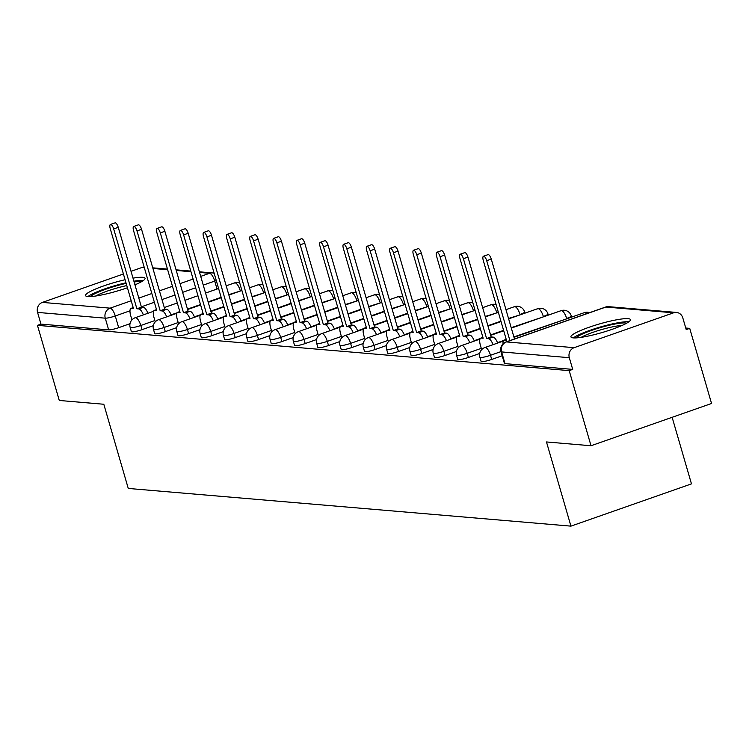 <?xml version="1.0" encoding="UTF-8"?>
<svg xmlns="http://www.w3.org/2000/svg" width="749" height="749" viewBox="0 0 749 749"><rect width="100%" height="100%" fill="white"/><g stroke="black" fill="none" stroke-linecap="round" stroke-linejoin="round"><path stroke-width="1.12" d="M481.092 361.402A7.949 1.152 -16.2 0 0 481.691 361.645A7.949 1.152 -16.2 0 0 491.709 359.436L490.501 355.279A7.949 1.152 163.8 0 1 480.484 357.488A7.949 1.152 163.8 0 1 479.884 357.245L481.092 361.402M457.779 359.408A7.949 1.152 -16.2 0 0 458.379 359.66A7.949 1.152 -16.2 0 0 468.397 357.451L467.189 353.294A7.949 1.152 163.8 0 1 457.171 355.503A7.949 1.152 163.8 0 1 456.572 355.26L457.779 359.408M434.467 357.423A7.949 1.152 -16.2 0 0 435.066 357.676A7.949 1.152 -16.2 0 0 445.084 355.466L443.876 351.309A7.949 1.152 163.8 0 1 433.858 353.519A7.949 1.152 163.8 0 1 433.259 353.275L434.467 357.423M411.145 355.438A7.949 1.152 -16.2 0 0 411.753 355.691A7.949 1.152 -16.2 0 0 421.771 353.481L420.563 349.324A7.949 1.152 163.8 0 1 410.546 351.534A7.949 1.152 163.8 0 1 409.946 351.29L411.145 355.438M387.832 353.453A7.949 1.152 -16.2 0 0 388.441 353.706A7.949 1.152 -16.2 0 0 398.449 351.496L397.251 347.339A7.949 1.152 163.8 0 1 387.233 349.549A7.949 1.152 163.8 0 1 386.624 349.306L387.832 353.453M364.52 351.468A7.949 1.152 -16.2 0 0 365.119 351.721A7.949 1.152 -16.2 0 0 375.137 349.511L373.929 345.355A7.949 1.152 163.8 0 1 363.92 347.564A7.949 1.152 163.8 0 1 363.312 347.321L364.52 351.468M341.207 349.483A7.949 1.152 -16.2 0 0 341.806 349.736A7.949 1.152 -16.2 0 0 351.824 347.527L350.616 343.37A7.949 1.152 163.8 0 1 340.598 345.579A7.949 1.152 163.8 0 1 339.999 345.336L341.207 349.483M317.894 347.499A7.949 1.152 -16.2 0 0 318.494 347.751A7.949 1.152 -16.2 0 0 328.511 345.542L327.304 341.385A7.949 1.152 163.8 0 1 317.286 343.594A7.949 1.152 163.8 0 1 316.687 343.351L317.894 347.499M294.582 345.514A7.949 1.152 -16.2 0 0 295.181 345.757A7.949 1.152 -16.2 0 0 305.199 343.548L303.991 339.4A7.949 1.152 163.8 0 1 293.973 341.61A7.949 1.152 163.8 0 1 293.374 341.366L294.582 345.514M271.26 343.529A7.949 1.152 -16.2 0 0 271.868 343.772A7.949 1.152 -16.2 0 0 281.886 341.563L280.678 337.415A7.949 1.152 163.8 0 1 270.661 339.625A7.949 1.152 163.8 0 1 270.052 339.372L271.26 343.529M247.947 341.544A7.949 1.152 -16.2 0 0 248.556 341.787A7.949 1.152 -16.2 0 0 258.564 339.578L257.366 335.43A7.949 1.152 163.8 0 1 247.348 337.64A7.949 1.152 163.8 0 1 246.739 337.387L247.947 341.544M224.634 339.559A7.949 1.152 -16.2 0 0 225.234 339.803A7.949 1.152 -16.2 0 0 235.252 337.593L234.044 333.445A7.949 1.152 163.8 0 1 224.026 335.655A7.949 1.152 163.8 0 1 223.427 335.402L224.634 339.559M201.322 337.574A7.949 1.152 -16.2 0 0 201.921 337.818A7.949 1.152 -16.2 0 0 211.939 335.608L210.731 331.461A7.949 1.152 163.8 0 1 200.713 333.67A7.949 1.152 163.8 0 1 200.114 333.417L201.322 337.574M178.009 335.589A7.949 1.152 -16.2 0 0 178.608 335.833A7.949 1.152 -16.2 0 0 188.626 333.623L187.419 329.476A7.949 1.152 163.8 0 1 177.401 331.685A7.949 1.152 163.8 0 1 176.801 331.433L178.009 335.589M154.687 333.605A7.949 1.152 -16.2 0 0 155.296 333.848A7.949 1.152 -16.2 0 0 165.314 331.638L164.106 327.491A7.949 1.152 163.8 0 1 154.088 329.7A7.949 1.152 163.8 0 1 153.489 329.448L154.687 333.605M131.375 331.62A7.949 1.152 -16.2 0 0 131.983 331.863A7.949 1.152 -16.2 0 0 142.001 329.654L140.793 325.497A7.949 1.152 163.8 0 1 130.775 327.716A7.949 1.152 163.8 0 1 130.167 327.463L131.375 331.62M134.96 284.854A30.99 4.494 -16.2 0 0 145.044 278.291A30.99 4.494 -16.2 0 0 142.694 277.317A30.99 4.494 -16.2 0 0 133.013 278.141M125.083 279.733A30.99 4.494 -16.2 0 0 85.526 295.574A30.99 4.494 -16.2 0 0 87.876 296.548A30.99 4.494 -16.2 0 0 127.414 287.756M628.111 318.662A30.99 4.494 -16.2 0 0 594.144 325.572A30.99 4.494 -16.2 0 0 570.944 336.919A30.99 4.494 -16.2 0 0 573.294 337.883A30.99 4.494 -16.2 0 0 607.261 330.964A30.99 4.494 -16.2 0 0 630.461 319.626A30.99 4.494 -16.2 0 0 628.111 318.662M591.017 445.749L546.48 441.957L570.944 526.135L128.266 488.442L103.811 404.254L59.274 400.462L37.45 325.347L569.193 370.624L591.017 445.749L711.55 403.486L689.726 328.362L685.756 328.025M672.134 417.305L691.467 483.873L570.944 526.135M689.726 328.362L686.215 329.597L682.807 317.894A7.949 7.359 94.9 0 0 676.459 312.436A7.949 7.359 94.9 0 0 673.594 312.81L574.146 347.676A7.949 7.359 94.9 0 0 569.306 357.694L501.605 351.927A7.949 1.152 163.8 0 1 501.006 351.684L504.405 363.387A7.949 1.152 163.8 0 0 505.004 363.63L501.605 351.927A7.949 7.359 94.9 0 1 506.446 341.918L574.146 347.676M569.193 370.624L572.713 369.397L569.306 357.694M130.008 323.699L118.679 327.669L115.28 315.966A7.949 1.152 163.8 0 1 105.263 318.175L37.562 312.408A7.949 7.359 -85.1 0 1 42.403 302.399L123.416 273.984M131.028 271.316L141.842 267.524A7.949 7.359 -85.1 0 1 144.164 267.131M37.562 312.408L40.961 324.111L37.45 325.347M502.195 355.756L491.709 359.436M479.725 353.481L468.397 357.451M456.413 351.496L445.084 355.466M433.091 349.511L421.771 353.481M409.778 347.517L398.449 351.496M386.465 345.532L375.137 349.511M363.153 343.548L351.824 347.527M339.84 341.563L328.511 345.542M316.518 339.578L305.199 343.548M293.205 337.593L281.886 341.563M269.893 335.608L258.564 339.578M246.58 333.623L235.252 337.593M223.268 331.638L211.939 335.608M199.955 329.654L188.626 333.623M176.633 327.669L165.314 331.638M153.32 325.684L142.001 329.654M572.713 369.397L505.004 363.63M40.961 324.111L108.661 329.878A7.949 1.152 -16.2 0 0 118.679 327.669M143.368 314.87A7.949 2.771 -109.3 0 0 138.818 308.925L136.87 308.766L141.439 307.165L143.387 307.324A7.949 2.771 70.7 0 1 147.937 313.269M136.87 308.766L113.679 228.922A4.569 1.592 -109.3 0 0 110.449 224.466L115.018 222.865A4.569 1.592 70.7 0 1 118.248 227.322L141.439 307.165M110.449 224.466A4.569 1.592 -109.3 0 0 110.234 228.632L133.434 308.466L131.487 308.307A7.949 2.771 -109.3 0 0 131.056 308.354A7.949 2.771 -109.3 0 0 130.691 315.601L131.936 319.879M166.681 316.855A7.949 2.771 -109.3 0 0 162.13 310.91L160.183 310.751L164.752 309.15L166.699 309.309A7.949 2.771 70.7 0 1 171.249 315.254M160.183 310.751L136.992 230.907A4.569 1.592 -109.3 0 0 133.762 226.451L138.331 224.85A4.569 1.592 70.7 0 1 141.561 229.306L164.752 309.15M133.762 226.451A4.569 1.592 -109.3 0 0 133.556 230.617L156.747 310.451L154.809 310.292A7.949 2.771 -109.3 0 0 154.369 310.339A7.949 2.771 -109.3 0 0 154.013 317.585L155.258 321.864M189.993 318.849A7.949 2.771 -109.3 0 0 185.443 312.895L183.496 312.736L188.065 311.135L190.012 311.294A7.949 2.771 70.7 0 1 194.562 317.239M183.496 312.736L160.305 232.892A4.569 1.592 -109.3 0 0 157.075 228.436L161.644 226.835A4.569 1.592 70.7 0 1 164.874 231.291L188.065 311.135M157.075 228.436A4.569 1.592 -109.3 0 0 156.869 232.602L180.06 312.445L178.122 312.277A7.949 2.771 -109.3 0 0 177.682 312.324A7.949 2.771 -109.3 0 0 177.326 319.57L178.571 323.849M90.704 296.548A26.814 3.885 163.8 0 1 119.288 285.051A26.814 3.885 163.8 0 1 126.15 283.384M134.118 281.952A26.814 3.885 163.8 0 1 141.196 281.877M136.664 284.124A24.829 3.605 -16.2 0 0 134.783 284.264M126.787 285.584A24.829 3.605 -16.2 0 0 119.606 287.298A24.829 3.605 -16.2 0 0 95.732 296.014M125.972 282.785A30.793 4.466 -16.2 0 0 119.746 284.32A30.793 4.466 -16.2 0 0 87.961 296.548M143.508 280.416A30.793 4.466 -16.2 0 0 133.893 281.203M576.121 337.893A26.814 3.885 163.8 0 1 604.705 326.386A26.814 3.885 163.8 0 1 626.613 323.222M622.082 325.459A24.829 3.605 -16.2 0 0 605.023 328.642A24.829 3.605 -16.2 0 0 581.149 337.35M628.926 321.752A30.793 4.466 -16.2 0 0 605.164 325.665A30.793 4.466 -16.2 0 0 573.378 337.893M213.315 320.834A7.949 2.771 -109.3 0 0 208.756 314.889L206.818 314.72L211.387 313.119L213.325 313.279A7.949 2.771 70.7 0 1 217.875 319.233M206.818 314.72L183.617 234.877A4.569 1.592 -109.3 0 0 180.387 230.42L184.956 228.82A4.569 1.592 70.7 0 1 188.186 233.276L211.387 313.119M180.387 230.42A4.569 1.592 -109.3 0 0 180.181 234.587L203.382 314.43L201.434 314.262A7.949 2.771 -109.3 0 0 200.994 314.308A7.949 2.771 -109.3 0 0 200.638 321.555L201.884 325.834M236.628 322.819A7.949 2.771 -109.3 0 0 232.068 316.874L230.13 316.705L234.699 315.104L236.637 315.263A7.949 2.771 70.7 0 1 241.197 321.218M230.13 316.705L206.93 236.862A4.569 1.592 -109.3 0 0 203.7 232.405L208.269 230.804A4.569 1.592 70.7 0 1 211.499 235.261L234.699 315.104M203.7 232.405A4.569 1.592 -109.3 0 0 203.494 236.572L226.694 316.415L224.747 316.247A7.949 2.771 -109.3 0 0 224.316 316.293A7.949 2.771 -109.3 0 0 223.951 323.54L225.196 327.828M259.94 324.804A7.949 2.771 -109.3 0 0 255.39 318.859L253.443 318.69L258.012 317.089L259.95 317.258A7.949 2.771 70.7 0 1 264.509 323.203M253.443 318.69L230.252 238.847A4.569 1.592 -109.3 0 0 227.013 234.39L231.581 232.789A4.569 1.592 70.7 0 1 234.812 237.246L258.012 317.089M227.013 234.39A4.569 1.592 -109.3 0 0 226.807 238.557L250.007 318.4L248.059 318.231A7.949 2.771 -109.3 0 0 247.629 318.288A7.949 2.771 -109.3 0 0 247.264 325.525L248.509 329.813M283.253 326.789A7.949 2.771 -109.3 0 0 278.703 320.844L276.756 320.675L281.324 319.074L283.272 319.243A7.949 2.771 70.7 0 1 287.822 325.188M276.756 320.675L253.565 240.841A4.569 1.592 -109.3 0 0 250.335 236.375L254.903 234.774A4.569 1.592 70.7 0 1 258.133 239.231L281.324 319.074M250.335 236.375A4.569 1.592 -109.3 0 0 250.129 240.541L273.319 320.385L271.381 320.216A7.949 2.771 -109.3 0 0 270.941 320.272A7.949 2.771 -109.3 0 0 270.586 327.51L271.821 331.798M306.566 328.774A7.949 2.771 -109.3 0 0 302.016 322.828L300.068 322.66L304.637 321.059L306.584 321.227A7.949 2.771 70.7 0 1 311.135 327.173M300.068 322.66L276.877 242.826A4.569 1.592 -109.3 0 0 273.647 238.36L278.216 236.759A4.569 1.592 70.7 0 1 281.446 241.215L304.637 321.059M273.647 238.36A4.569 1.592 -109.3 0 0 273.441 242.526L296.632 322.37L294.694 322.201A7.949 2.771 -109.3 0 0 294.254 322.257A7.949 2.771 -109.3 0 0 293.898 329.494L295.143 333.782M329.878 330.758A7.949 2.771 -109.3 0 0 325.328 324.813L323.39 324.645L327.95 323.044L329.897 323.212A7.949 2.771 70.7 0 1 334.447 329.157M323.39 324.645L300.19 244.811A4.569 1.592 -109.3 0 0 296.96 240.354L301.529 238.744A4.569 1.592 70.7 0 1 304.759 243.21L327.95 323.044M296.96 240.354A4.569 1.592 -109.3 0 0 296.754 244.511L319.945 324.354L318.007 324.186A7.949 2.771 -109.3 0 0 317.567 324.242A7.949 2.771 -109.3 0 0 317.211 331.479L318.456 335.767M353.2 332.743A7.949 2.771 -109.3 0 0 348.641 326.798L346.703 326.63L351.272 325.029L353.21 325.197A7.949 2.771 70.7 0 1 357.769 331.142M346.703 326.63L323.502 246.796A4.569 1.592 -109.3 0 0 320.272 242.339L324.841 240.729A4.569 1.592 70.7 0 1 328.071 245.195L351.272 325.029M320.272 242.339A4.569 1.592 -109.3 0 0 320.066 246.496L343.267 326.339L341.319 326.171A7.949 2.771 -109.3 0 0 340.889 326.227A7.949 2.771 -109.3 0 0 340.523 333.464L341.769 337.752M376.513 334.728A7.949 2.771 -109.3 0 0 371.953 328.783L370.015 328.614L374.584 327.013L376.522 327.182A7.949 2.771 70.7 0 1 381.082 333.127M370.015 328.614L346.815 248.78A4.569 1.592 -109.3 0 0 343.585 244.324L348.154 242.723A4.569 1.592 70.7 0 1 351.384 247.179L374.584 327.013M343.585 244.324A4.569 1.592 -109.3 0 0 343.379 248.49L366.579 328.324L364.632 328.156A7.949 2.771 -109.3 0 0 364.201 328.212A7.949 2.771 -109.3 0 0 363.836 335.458L365.081 339.737M399.826 336.713A7.949 2.771 -109.3 0 0 395.275 330.768L393.328 330.599L397.897 328.998L399.844 329.167A7.949 2.771 70.7 0 1 404.394 335.112M393.328 330.599L370.137 250.765A4.569 1.592 -109.3 0 0 366.907 246.309L371.467 244.708A4.569 1.592 70.7 0 1 374.706 249.164L397.897 328.998M366.907 246.309A4.569 1.592 -109.3 0 0 366.692 250.475L389.892 330.309L387.945 330.14A7.949 2.771 -109.3 0 0 387.514 330.197A7.949 2.771 -109.3 0 0 387.149 337.443L388.394 341.722M423.138 338.698A7.949 2.771 -109.3 0 0 418.588 332.753L416.641 332.584L421.21 330.983L423.157 331.152A7.949 2.771 70.7 0 1 427.707 337.097M416.641 332.584L393.45 252.75A4.569 1.592 -109.3 0 0 390.22 248.293L394.789 246.693A4.569 1.592 70.7 0 1 398.019 251.149L421.21 330.983M390.22 248.293A4.569 1.592 -109.3 0 0 390.014 252.46L413.205 332.294L411.267 332.125A7.949 2.771 -109.3 0 0 410.827 332.182A7.949 2.771 -109.3 0 0 410.471 339.428L411.716 343.707M446.451 340.683A7.949 2.771 -109.3 0 0 441.901 334.737L439.953 334.569L444.522 332.968L446.47 333.136A7.949 2.771 70.7 0 1 451.02 339.082M439.953 334.569L416.762 254.735A4.569 1.592 -109.3 0 0 413.532 250.278L418.101 248.677A4.569 1.592 70.7 0 1 421.331 253.134L444.522 332.968M413.532 250.278A4.569 1.592 -109.3 0 0 413.326 254.445L436.517 334.279L434.579 334.12A7.949 2.771 -109.3 0 0 434.139 334.166A7.949 2.771 -109.3 0 0 433.783 341.413L435.029 345.692M469.773 342.668A7.949 2.771 -109.3 0 0 465.213 336.722L463.275 336.563L467.844 334.953L469.782 335.121A7.949 2.771 70.7 0 1 474.332 341.067M463.275 336.563L440.075 256.72A4.569 1.592 -109.3 0 0 436.845 252.263L441.414 250.662A4.569 1.592 70.7 0 1 444.644 255.119L467.844 334.953M436.845 252.263A4.569 1.592 -109.3 0 0 436.639 256.43L459.83 336.264L457.892 336.104A7.949 2.771 -109.3 0 0 457.452 336.151A7.949 2.771 -109.3 0 0 457.096 343.398L458.341 347.676M493.085 344.652A7.949 2.771 -109.3 0 0 488.526 338.707L486.588 338.548L491.157 336.947L493.095 337.106A7.949 2.771 70.7 0 1 497.654 343.051M486.588 338.548L463.388 258.705A4.569 1.592 -109.3 0 0 460.158 254.248L464.726 252.647A4.569 1.592 70.7 0 1 467.956 257.104L491.157 336.947M460.158 254.248A4.569 1.592 -109.3 0 0 459.952 258.414L483.152 338.248L481.204 338.089A7.949 2.771 -109.3 0 0 480.774 338.136A7.949 2.771 -109.3 0 0 480.409 345.383L481.654 349.661M510.06 340.542L514.629 338.941M509.9 340.533L486.71 260.689A4.569 1.592 -109.3 0 0 483.47 256.233L488.039 254.632A4.569 1.592 70.7 0 1 491.269 259.088L514.469 338.932M483.47 256.233A4.569 1.592 -109.3 0 0 483.264 260.399L506.464 340.233L504.517 340.074A7.949 2.771 -109.3 0 0 504.086 340.121A7.949 2.771 -109.3 0 0 503.038 343.819M673.594 312.81L605.885 307.043L506.446 341.918A7.949 2.771 -109.3 0 0 506.006 341.965A7.949 7.949 0 0 0 501.006 351.684M217.041 289.039L214.729 281.09L203.251 285.116M195.639 287.785L182.616 292.353M175.004 295.022L161.981 299.591M154.369 302.259L141.346 306.828M129.989 310.807L115.28 315.966A7.949 2.771 70.7 0 0 110.103 308.157L131.197 300.761M138.808 298.093L151.832 293.524M159.443 290.855L172.467 286.296M180.078 283.618L193.102 279.059M200.713 276.39L209.542 273.291L199.562 272.439M190.967 271.709L176.249 270.455M167.654 269.724L152.936 268.47M144.342 267.739L141.842 267.524M42.403 302.399L110.103 308.157A7.949 7.359 94.9 0 0 105.263 318.175L108.661 329.878M500.987 351.609L490.501 355.279A7.949 2.771 -109.3 0 0 485.324 347.48A7.949 2.771 70.7 0 0 484.884 347.527A7.949 7.949 0 0 0 479.884 357.245M566.75 318.821L513.889 336.919M503.543 340.552L497.495 342.668M481.279 348.36L467.189 353.294A7.949 2.771 -109.3 0 0 462.011 345.495A7.949 2.771 70.7 0 0 461.571 345.542A7.949 7.949 0 0 0 456.572 355.26M543.437 316.836L511.211 327.697M503.6 330.365L490.576 334.934M480.231 338.567L474.183 340.683M457.957 346.375L443.876 351.309A7.949 2.771 -109.3 0 0 438.689 343.51A7.949 2.771 70.7 0 0 438.259 343.557A7.949 7.949 0 0 0 433.259 353.275M520.124 314.852L508.524 318.475M500.922 321.152L487.889 325.712M480.278 328.38L467.254 332.949M456.918 336.582L450.87 338.698M434.645 344.39L420.563 349.324A7.949 2.771 -109.3 0 0 415.377 341.525A7.949 2.771 70.7 0 0 414.946 341.572A7.949 7.949 0 0 0 409.946 351.29M496.812 312.867L485.212 316.49M477.6 319.158L464.577 323.727M456.965 326.395L443.942 330.964M433.596 334.597L427.557 336.713M411.332 342.405L397.251 347.339A7.949 2.771 -109.3 0 0 392.064 339.54A7.949 2.771 70.7 0 0 391.633 339.587A7.949 7.949 0 0 0 386.624 349.306M473.499 310.882L461.899 314.505M454.287 317.173L441.264 321.742M433.652 324.411L420.629 328.98M410.283 332.612L404.245 334.728M388.019 340.421L373.929 345.355A7.949 2.771 -109.3 0 0 368.751 337.556A7.949 2.771 70.7 0 0 368.311 337.602A7.949 7.949 0 0 0 363.312 347.321M450.177 308.897L438.586 312.52M430.975 315.189L417.951 319.757M410.34 322.426L397.316 326.995M386.971 330.618L380.923 332.743M364.707 338.436L350.616 343.37A7.949 2.771 -109.3 0 0 345.439 335.561A7.949 2.771 70.7 0 0 344.999 335.618A7.949 7.949 0 0 0 339.999 345.336M426.864 306.912L415.274 310.535M407.662 313.204L394.639 317.773M387.027 320.441L374.004 325.01M363.658 328.633L357.61 330.758M341.385 336.441L327.304 341.385A7.949 2.771 -109.3 0 0 322.126 333.577A7.949 2.771 70.7 0 0 321.686 333.633A7.949 7.949 0 0 0 316.687 343.351M403.552 304.927L391.952 308.551M384.349 311.219L371.317 315.788M363.714 318.456L350.682 323.025M340.346 326.648L334.297 328.774M318.072 334.457L303.991 339.4A7.949 2.771 -109.3 0 0 298.804 331.592A7.949 2.771 70.7 0 0 298.374 331.648A7.949 7.949 0 0 0 293.374 341.366M380.239 302.942L368.639 306.566M361.027 309.234L348.004 313.803M340.392 316.471L327.369 321.04M317.033 324.663L310.985 326.789M294.76 332.472L280.678 337.415A7.949 2.771 -109.3 0 0 275.492 329.607A7.949 2.771 70.7 0 0 275.061 329.663A7.949 7.949 0 0 0 270.052 339.372M356.927 300.958L345.326 304.581M337.715 307.249L324.692 311.818M317.08 314.486L304.057 319.055M293.711 322.679L287.672 324.804M271.447 330.487L257.366 335.43A7.949 2.771 -109.3 0 0 252.179 327.622A7.949 2.771 70.7 0 0 251.739 327.678A7.949 7.949 0 0 0 246.739 337.387M333.605 298.963L322.014 302.596M314.402 305.264L301.379 309.833M293.767 312.502L280.744 317.07M270.398 320.694L264.35 322.819M248.134 328.502L234.044 333.445A7.949 2.771 -109.3 0 0 228.866 325.637A7.949 2.771 70.7 0 0 228.426 325.693A7.949 7.949 0 0 0 223.427 335.402M310.292 296.978L298.701 300.611M291.089 303.279L278.066 307.848M270.455 310.517L257.431 315.086M247.086 318.709L241.038 320.834M224.822 326.517L210.731 331.461A7.949 2.771 -109.3 0 0 205.554 323.652A7.949 2.771 70.7 0 0 205.114 323.708A7.949 7.949 0 0 0 200.114 333.417M286.979 294.994L275.389 298.626M267.777 301.295L254.754 305.864M247.142 308.532L234.119 313.101M223.773 316.724L217.725 318.84M201.5 324.532L187.419 329.476A7.949 2.771 -109.3 0 0 182.232 321.667A7.949 2.771 70.7 0 0 181.801 321.724A7.949 7.949 0 0 0 176.801 331.433M263.667 293.009L252.067 296.641M244.464 299.31L231.432 303.879M223.82 306.547L210.797 311.116M200.46 314.739L194.412 316.855M178.187 322.547L164.106 327.491A7.949 2.771 -109.3 0 0 158.919 319.683A7.949 2.771 70.7 0 0 158.488 319.729A7.949 7.949 0 0 0 153.489 329.448M240.354 291.024L228.754 294.657M221.142 297.325L208.119 301.894M200.507 304.562L187.484 309.122M177.138 312.754L171.1 314.87M154.874 320.563L140.793 325.497A7.949 2.771 -109.3 0 0 135.606 317.698A7.949 2.771 70.7 0 0 135.176 317.745A7.949 7.949 0 0 0 130.167 327.463M241.768 290.05A7.949 1.152 163.8 0 1 240.232 290.631A7.949 2.771 -109.3 0 0 235.055 282.822A7.949 2.771 -109.3 0 0 234.615 282.879A7.949 2.771 -109.3 0 0 234.24 283.103M265.09 292.044A7.949 1.152 163.8 0 1 263.554 292.616A7.949 2.771 -109.3 0 0 258.368 284.807A7.949 2.771 -109.3 0 0 257.928 284.863A7.949 2.771 -109.3 0 0 257.562 285.097M288.402 294.029A7.949 1.152 163.8 0 1 286.867 294.6A7.949 2.771 -109.3 0 0 281.68 286.792A7.949 2.771 -109.3 0 0 281.25 286.848A7.949 2.771 -109.3 0 0 280.875 287.082M311.715 296.014A7.949 1.152 163.8 0 1 310.18 296.585A7.949 2.771 -109.3 0 0 304.993 288.777A7.949 2.771 -109.3 0 0 304.562 288.833A7.949 2.771 -109.3 0 0 304.188 289.067M335.028 297.999A7.949 1.152 163.8 0 1 333.492 298.57A7.949 2.771 -109.3 0 0 328.315 290.762A7.949 2.771 -109.3 0 0 327.875 290.818A7.949 2.771 -109.3 0 0 327.5 291.052M358.34 299.984A7.949 1.152 163.8 0 1 356.805 300.555A7.949 2.771 -109.3 0 0 351.627 292.747A7.949 2.771 -109.3 0 0 351.187 292.803A7.949 2.771 -109.3 0 0 350.813 293.037M381.653 301.969A7.949 1.152 163.8 0 1 380.118 302.54A7.949 2.771 -109.3 0 0 374.94 294.741A7.949 2.771 -109.3 0 0 374.5 294.788A7.949 2.771 -109.3 0 0 374.135 295.022M404.975 303.954A7.949 1.152 163.8 0 1 403.439 304.525A7.949 2.771 -109.3 0 0 398.253 296.726A7.949 2.771 -109.3 0 0 397.822 296.773A7.949 2.771 -109.3 0 0 397.447 297.007M428.288 305.938A7.949 1.152 163.8 0 1 426.752 306.51A7.949 2.771 -109.3 0 0 421.565 298.711A7.949 2.771 -109.3 0 0 421.135 298.757A7.949 2.771 -109.3 0 0 420.76 298.991M451.6 307.923A7.949 1.152 163.8 0 1 450.065 308.494A7.949 2.771 -109.3 0 0 444.878 300.695A7.949 2.771 -109.3 0 0 444.447 300.742A7.949 2.771 -109.3 0 0 444.073 300.976M474.913 309.908A7.949 1.152 163.8 0 1 473.377 310.479A7.949 2.771 -109.3 0 0 468.2 302.68A7.949 2.771 -109.3 0 0 467.76 302.727A7.949 2.771 -109.3 0 0 467.385 302.961M498.225 311.893A7.949 1.152 163.8 0 1 496.69 312.464A7.949 2.771 -109.3 0 0 491.513 304.665A7.949 2.771 -109.3 0 0 491.072 304.712A7.949 2.771 -109.3 0 0 490.698 304.946M524.983 313.148L524.646 311.987A7.949 1.152 163.8 0 1 520.012 314.458A7.949 2.771 -109.3 0 0 514.825 306.65A7.949 2.771 -109.3 0 0 514.385 306.697A7.949 2.771 -109.3 0 0 514.02 306.931M548.305 315.132L547.959 313.971A7.949 1.152 163.8 0 1 543.325 316.443A7.949 2.771 -109.3 0 0 538.138 308.635A7.949 2.771 -109.3 0 0 537.707 308.682A7.949 2.771 -109.3 0 0 537.333 308.916M571.618 317.117L571.281 315.956A7.949 1.152 163.8 0 1 566.637 318.428A7.949 2.771 -109.3 0 0 561.45 310.62A7.949 2.771 -109.3 0 0 561.02 310.676A7.949 2.771 -109.3 0 0 560.645 310.901M586.542 313.728A7.949 2.771 -109.3 0 0 584.772 312.605A7.949 2.771 -109.3 0 0 584.332 312.661A7.949 2.771 -109.3 0 0 583.958 312.885M216.264 280.519A7.949 1.152 163.8 0 1 214.729 281.09A7.949 2.771 70.7 0 0 209.542 273.291A7.949 7.359 -85.1 0 1 212.416 272.917L199.384 271.812M506.006 341.965L605.454 307.09A7.949 2.771 -109.3 0 1 605.885 307.043A7.949 7.359 -85.1 0 1 608.759 306.678A7.949 7.949 0 0 0 605.454 307.09A7.949 2.771 -109.3 0 0 605.08 307.324M138.818 308.925L143.387 307.324M131.487 308.307L133.21 307.699M113.679 228.922L118.248 227.322M162.13 310.91L166.699 309.309M154.809 310.292L156.522 309.683M136.992 230.907L141.561 229.306M185.443 312.895L190.012 311.294M178.122 312.277L179.835 311.668M160.305 232.892L164.874 231.291M208.756 314.889L213.325 313.279M201.434 314.262L203.157 313.662M183.617 234.877L188.186 233.276M232.068 316.874L236.637 315.263M224.747 316.247L226.47 315.647M206.93 236.862L211.499 235.261M255.39 318.859L259.95 317.258M248.059 318.231L249.782 317.632M230.252 238.847L234.812 237.246M278.703 320.844L283.272 319.243M271.381 320.216L273.095 319.617M253.565 240.841L258.133 239.231M302.016 322.828L306.584 321.227M294.694 322.201L296.407 321.602M276.877 242.826L281.446 241.215M325.328 324.813L329.897 323.212M318.007 324.186L319.729 323.587M300.19 244.811L304.759 243.21M348.641 326.798L353.21 325.197M341.319 326.171L343.042 325.572M323.502 246.796L328.071 245.195M371.953 328.783L376.522 327.182M364.632 328.156L366.355 327.556M346.815 248.78L351.384 247.179M395.275 330.768L399.844 329.167M387.945 330.14L389.667 329.541M370.137 250.765L374.706 249.164M418.588 332.753L423.157 331.152M411.267 332.125L412.98 331.526M393.45 252.75L398.019 251.149M441.901 334.737L446.47 333.136M434.579 334.12L436.293 333.511M416.762 254.735L421.331 253.134M465.213 336.722L469.782 335.121M457.892 336.104L459.614 335.496M440.075 256.72L444.644 255.119M488.526 338.707L493.095 337.106M481.204 338.089L482.927 337.481M463.388 258.705L467.956 257.104M504.517 340.074L506.24 339.466M486.71 260.689L491.269 259.088M239.661 282.804A7.949 7.949 0 0 0 234.615 282.879L226.189 285.828M135.176 317.745L153.554 311.303M164.284 307.539L177.307 302.971M184.919 300.302L197.951 295.733M205.554 293.065L218.586 288.496M262.983 284.789A7.949 7.949 0 0 0 257.928 284.863L249.511 287.813M158.488 319.729L176.867 313.288M187.606 309.524L200.629 304.955M208.241 302.287L221.264 297.718M228.876 295.05L241.899 290.481M286.296 286.773A7.949 7.949 0 0 0 281.25 286.848L272.823 289.797M181.801 321.724L200.18 315.273M210.918 311.509L223.942 306.94M231.553 304.272L244.577 299.703M252.188 297.035L265.212 292.466M309.609 288.758A7.949 7.949 0 0 0 304.562 288.833L296.136 291.782M205.114 323.708L223.502 317.258M234.231 313.494L247.254 308.925M254.866 306.257L267.889 301.688M275.501 299.02L288.524 294.451M332.921 290.743A7.949 7.949 0 0 0 327.875 290.818L319.449 293.767M228.426 325.693L246.814 319.243M257.544 315.479L270.567 310.91M278.179 308.242L291.202 303.673M298.814 301.004L311.837 296.445M356.234 292.728A7.949 7.949 0 0 0 351.187 292.803L342.761 295.761M251.739 327.678L270.127 321.227M280.856 317.464L293.88 312.895M301.491 310.226L314.514 305.658M322.126 302.989L335.149 298.43M379.546 294.713A7.949 7.949 0 0 0 374.5 294.788L366.074 297.746M275.061 329.663L293.439 323.212M304.169 319.449L317.202 314.88M324.804 312.211L337.836 307.652M345.439 304.974L358.471 300.415M402.868 296.707A7.949 7.949 0 0 0 397.822 296.773L389.396 299.731M298.374 331.648L316.752 325.197M327.491 321.433L340.514 316.874M348.126 314.196L361.149 309.637M368.761 306.968L381.784 302.399M426.181 298.692A7.949 7.949 0 0 0 421.135 298.757L412.708 301.716M321.686 333.633L340.074 327.182M350.804 323.418L363.827 318.859M371.438 316.19L384.462 311.621M392.073 308.953L405.097 304.384M449.494 300.677A7.949 7.949 0 0 0 444.447 300.742L436.021 303.701M344.999 335.618L363.387 329.167M374.116 325.403L387.139 320.844M394.751 318.175L407.774 313.606M415.386 310.938L428.409 306.369M472.806 302.662A7.949 7.949 0 0 0 467.76 302.727L459.334 305.686M368.311 337.602L386.699 331.161M397.429 327.397L410.452 322.828M418.064 320.16L431.087 315.591M438.699 312.923L451.722 308.354M496.119 304.646A7.949 7.949 0 0 0 491.072 304.712L482.646 307.67M391.633 339.587L410.012 333.146M420.741 329.382L433.765 324.813M441.376 322.145L454.4 317.576M462.011 314.908L475.044 310.339M524.646 311.987A7.949 7.949 0 0 0 514.385 306.697L505.968 309.655M414.946 341.572L433.325 335.131M444.054 331.367L457.087 326.798M464.698 324.13L477.722 319.561M485.333 316.893L498.357 312.324M547.959 313.971A7.949 7.949 0 0 0 537.707 308.682L508.646 318.877M438.259 343.557L456.637 337.116M467.376 333.352L480.399 328.783M488.011 326.115L501.034 321.546M571.281 315.956A7.949 7.949 0 0 0 561.02 310.676L511.324 328.099M461.571 345.542L479.959 339.1M490.689 335.337L503.712 330.768M589.585 312.661A7.949 7.949 0 0 0 584.332 312.661L514.001 337.322M484.884 347.527L503.272 341.085M676.459 312.436L608.759 306.678M214.158 273.273A7.949 7.949 0 0 0 212.416 272.917M190.78 271.082L176.071 269.827M167.467 269.097L152.749 267.842M131.056 308.354L133.182 307.605M154.369 310.339L156.494 309.599M177.682 312.324L179.816 311.584M200.994 314.308L203.129 313.569M224.316 316.293L226.441 315.554M247.629 318.288L249.754 317.539M270.941 320.272L273.067 319.523M294.254 322.257L296.389 321.508M317.567 324.242L319.701 323.493M340.889 326.227L343.014 325.478M364.201 328.212L366.327 327.463M387.514 330.197L389.639 329.448M410.827 332.182L412.952 331.433M434.139 334.166L436.274 333.417M457.452 336.151L459.586 335.402M480.774 338.136L482.899 337.387M504.086 340.121L506.212 339.381"/></g></svg>
